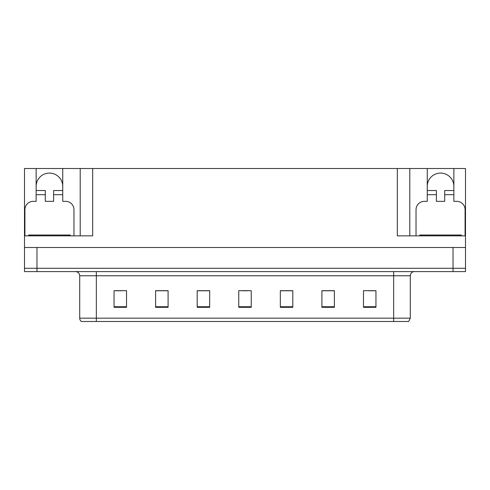 <?xml version="1.0" encoding="UTF-8"?>
<svg xmlns="http://www.w3.org/2000/svg" width="490" height="490" viewBox="0 0 490 490"><rect width="100%" height="100%" fill="white"/><g stroke="black" fill="none" stroke-linecap="round" stroke-linejoin="round"><path stroke-width="0.73" d="M36.138 186.384A13.303 13.303 0 0 1 49.441 173.08A13.303 13.303 0 0 1 62.745 186.384M24.917 235.855L24.917 209.665A8.312 8.312 0 0 1 33.228 201.347L36.138 201.347L36.138 194.695L45.288 194.695L45.288 201.347L53.6 201.347L53.6 194.695L62.745 194.695L62.745 168.505L397.323 168.505L397.323 235.855L465.5 235.855L465.5 247.493L24.5 247.493L24.5 268.281L36.971 268.281L24.5 268.281L24.5 271.607L36.971 271.607L36.971 268.281L453.03 268.281L36.971 268.281L36.971 247.493M45.288 194.695L45.288 190.543L36.138 190.543L36.138 168.505L24.5 168.505L24.5 235.855L92.677 235.855L92.677 168.505M24.5 235.855L24.5 247.493M36.971 271.607L465.5 271.607L465.5 268.281L453.03 268.281L465.5 268.281L465.5 247.493M416.028 235.855L416.028 209.665A8.312 8.312 0 0 1 424.346 201.347L427.255 201.347L427.255 194.695L436.4 194.695L436.4 201.347L444.712 201.347L444.712 194.695L453.863 194.695L453.863 168.505L465.5 168.505L465.5 235.855M80.207 168.505L80.207 235.855M397.323 168.505L409.793 168.505L409.793 235.855M409.793 168.505L427.255 168.505L427.255 194.695M453.863 168.505L427.255 168.505M36.138 168.505L62.745 168.505M453.863 186.384A13.303 13.303 0 0 0 440.559 173.08A13.303 13.303 0 0 0 427.255 186.384M410.289 318.169L408.629 321.495L393.66 321.495L393.66 318.169L410.289 318.169L410.289 275.766A4.159 4.159 0 0 1 414.448 271.607M393.66 321.495L81.371 321.495A4.159 4.159 0 0 1 79.711 318.169L79.711 275.766C79.46 273.236 78.075 271.852 75.552 271.607M375.952 307.316L375.952 290.686L363.482 290.686L363.482 307.316L375.952 307.316M334.382 307.316L334.382 290.686L321.912 290.686L321.912 307.316L334.382 307.316M292.806 307.316L292.806 290.686L280.335 290.686L280.335 307.316L292.806 307.316M126.518 307.316L126.518 290.686L114.047 290.686L114.047 307.316L126.518 307.316M168.088 307.316L168.088 290.686L155.618 290.686L155.618 307.316L168.088 307.316M209.665 307.316L209.665 290.686L197.194 290.686L197.194 307.316L209.665 307.316M251.235 307.316L251.235 290.686L238.765 290.686L238.765 307.316L251.235 307.316M386.096 321.495L103.904 321.495M334.009 290.772L328.729 290.772M322.494 290.772L334.382 290.772M368.554 290.772L374.789 290.772M207.337 290.772L202.058 290.772M155.618 290.772L167.507 290.772M161.271 290.772L155.992 290.772M115.211 290.772L121.447 290.772M287.942 290.772L282.663 290.772M241.882 290.772L248.118 290.772M209.665 290.772L197.194 290.772M292.806 290.772L280.335 290.772M62.745 194.695L62.745 201.347L65.654 201.347A8.312 8.312 0 0 1 73.972 209.665L73.972 235.855M62.745 190.543L53.6 190.543L53.6 194.695M36.138 190.543L36.138 194.695M436.4 194.695L436.4 190.543L427.255 190.543M453.863 194.695L453.863 201.347L456.772 201.347A8.312 8.312 0 0 1 465.084 209.665L465.084 235.855M453.863 190.543L444.712 190.543L444.712 194.695M28.659 235.855L28.659 235.022L70.229 235.022L70.229 235.855M461.341 235.022L461.341 235.855L461.341 235.022L419.771 235.022L419.771 235.855M453.03 247.493L453.03 271.607M393.66 271.607L393.66 275.766L79.711 275.766M410.289 275.766L393.66 275.766L393.66 318.169L96.34 318.169L96.34 321.495M79.711 318.169L96.34 318.169L96.34 271.607M251.235 306.74L238.765 306.74M209.665 306.74L197.194 306.74M168.088 306.74L155.618 306.74M126.518 306.74L114.047 306.74M292.806 306.74L280.335 306.74M334.382 306.74L321.912 306.74M375.952 306.74L363.482 306.74M68.153 235.022L68.153 235.855M30.735 235.022L30.735 235.855M459.265 235.022L459.265 235.855M421.847 235.022L421.847 235.855"/></g></svg>
